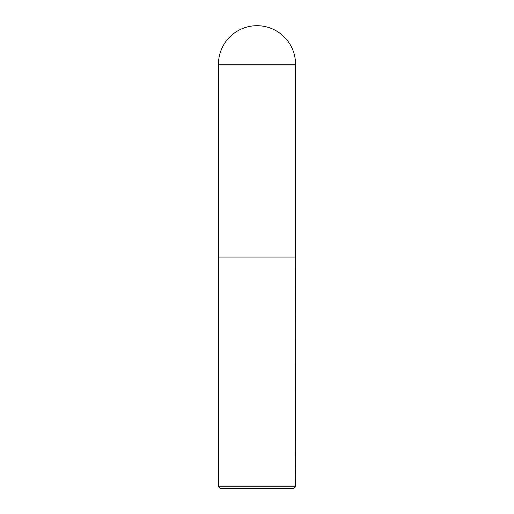 <?xml version="1.0" encoding="UTF-8"?>
<svg xmlns="http://www.w3.org/2000/svg" width="514" height="514" viewBox="0 0 514 514"><rect width="100%" height="100%" fill="white"/><g stroke="black" fill="none" stroke-linecap="round" stroke-linejoin="round"><path stroke-width="0.77" d="M218.45 64.25L218.45 257L295.55 257L295.55 64.25L218.45 64.25A38.55 38.55 0 0 1 257 25.7A38.55 38.55 0 0 1 295.55 64.25M295.55 257.077L218.45 257.077L218.45 486.758L295.55 486.758L295.473 257M295.55 486.758L294.008 488.3L219.992 488.3L218.45 486.758"/></g></svg>
